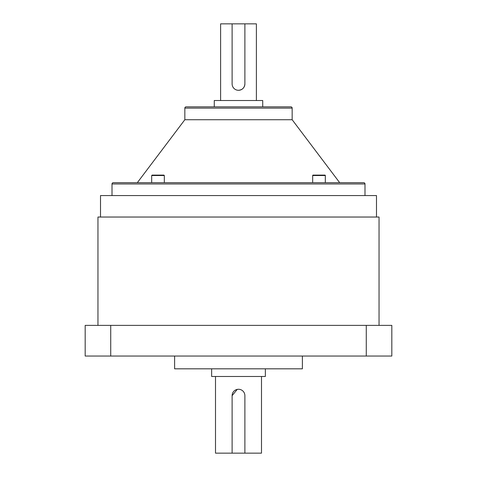 <?xml version="1.0" encoding="UTF-8"?>
<svg xmlns="http://www.w3.org/2000/svg" width="477" height="477" viewBox="0 0 477 477"><rect width="100%" height="100%" fill="white"/><g stroke="black" fill="none" stroke-linecap="round" stroke-linejoin="round"><path stroke-width="0.72" d="M364.988 183.967L112.012 183.967A1.276 1.276 0 0 1 113.287 182.691L363.712 182.691A1.276 1.276 0 0 1 364.988 183.967L364.988 195.57M292.162 108.124L184.837 108.124A1.276 1.276 0 0 1 186.113 106.848L290.887 106.848A1.276 1.276 0 0 1 292.162 108.124L292.162 119.727L184.837 119.727L137.31 182.691L151.68 182.691L151.68 175.524L152.097 175.101L163.903 175.101L164.327 175.524L151.68 175.524M325.32 175.524A0.423 0.423 0 0 0 324.903 175.101L313.097 175.101A0.423 0.423 0 0 0 312.673 175.524L312.673 182.691L325.32 182.691L325.32 175.524L312.673 175.524M256.387 100.51L256.387 23.85L232.114 23.85L232.114 83.898A6.386 6.386 0 0 0 238.5 90.29A6.386 6.386 0 0 0 244.886 83.898C244.51 87.786 242.382 89.915 238.5 90.29M215.503 376.49L215.503 453.15L244.886 453.15L244.886 395.654A6.386 6.386 0 0 0 238.5 389.268A6.386 6.386 0 0 0 232.114 395.654L237.248 389.393M211.645 368.822L211.645 376.49L265.355 376.49L265.355 368.822M174.618 356.045L174.618 368.822L302.382 368.822L302.382 356.045M232.114 23.85L220.612 23.85L220.612 100.51M262.726 100.51L214.274 100.51L214.274 106.848L262.726 106.848L262.726 100.51M184.837 108.124L184.837 119.727M292.162 119.727L339.69 182.691L325.32 182.691M312.673 182.691L164.327 182.691L164.327 175.524M112.012 183.967L112.012 195.57M376.49 217.035L376.49 195.57L100.51 195.57L100.51 217.035M379.042 325.38L379.042 217.035L97.958 217.035L97.958 325.38M244.886 453.15L261.497 453.15L261.497 376.49M366.27 325.38L391.82 325.38L391.82 356.045L366.27 356.045L366.27 325.38L110.73 325.38L110.73 356.045L85.18 356.045L85.18 325.38L110.73 325.38M366.27 356.045L110.73 356.045M232.114 395.654L232.114 453.15M244.886 83.898L244.886 23.85M158 175.101L155.812 175.101M319 175.101L315.202 175.101"/></g></svg>

